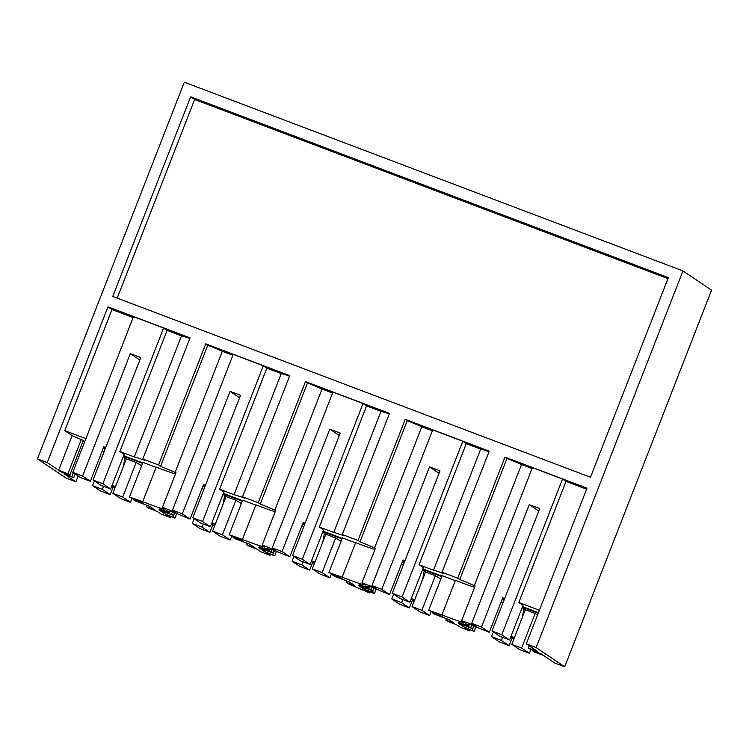 <?xml version="1.0" encoding="UTF-8"?>
<svg xmlns="http://www.w3.org/2000/svg" width="749" height="749" viewBox="0 0 749 749"><rect width="100%" height="100%" fill="white"/><g stroke="black" fill="none" stroke-linecap="round" stroke-linejoin="round"><path stroke-width="1.12" d="M92.576 485.68L100.357 490.913L110.169 494.63L102.398 489.397L92.576 485.68L94.421 480.961M113.183 486.906L110.169 494.63M131.936 498.516L130.457 502.307L120.636 498.591L112.865 493.366L122.677 497.074L130.457 502.307M122.677 497.074L136.168 462.47L141.636 465.794M103.596 486.316L102.398 489.397M123.248 456.665L126.356 458.762L112.865 493.366M126.356 458.762L136.168 462.47M156.092 467.385L142.947 462.414L129.455 497.018L142.713 501.699A23.238 1.095 -158.7 0 0 147.525 503.553A23.238 1.095 -158.7 0 0 165.108 509.254A23.238 1.095 -158.7 0 0 164.724 508.861L162.467 507.345L176.006 512.466L172.495 510.106L182.316 513.823L190.087 519.048L170.285 510.968A29.314 1.386 21.3 0 1 170.763 511.464A29.314 1.386 21.3 0 1 166.166 510.472L169.583 512.765L170.079 511.492M175.453 474.014A23.238 1.095 21.3 0 1 161.016 468.949A23.238 1.095 21.3 0 1 156.204 467.095L142.713 501.699M119.868 451.516L124.137 454.381L110.646 488.985L102.866 483.751L163.582 328.034L167.093 330.403L119.868 451.516L134.286 456.965A25.738 1.217 21.3 0 1 144.838 460.373L142.825 459.015L158.526 464.96L160.539 466.318A25.738 1.217 21.3 0 1 175.088 472.413L175.959 472.741L162.467 507.345M123.632 455.664L142.759 462.901M142.563 463.416L123.435 456.178M163.582 328.034L133.481 316.64L72.765 472.366L82.587 476.074L90.357 481.307L80.536 477.59L72.765 472.366M102.866 483.751L93.054 480.043L140.793 357.591L130.326 353.631L82.587 476.074M133.125 317.548L111.994 309.543L64.77 430.656L85.91 438.661M83.139 440.927L84.777 441.545M102.22 450.879L104.139 451.6M103.147 448.501L105.066 449.222M105.263 448.717L103.343 447.986M90.357 481.307L103.849 446.704L105.59 447.874M64.77 430.656L72.147 435.618L83.345 440.412L69.854 475.016L59.901 471.252L73.767 477.647L75.19 473.995M73.767 477.647L64.47 474.136L75.855 481.785L66.043 478.077L37.45 458.847L47.262 462.564L58.656 470.222L72.147 435.618M78.13 475.961L75.855 481.785M71.857 476.364L73.28 472.713M62.111 472.085L61.914 472.6M69.854 475.016L67.944 473.733L81.435 439.129M67.944 473.733L58.656 470.222M459.736 579.557L457.723 578.2L504.938 457.087L506.961 458.444L459.736 579.557A25.738 1.217 21.3 0 1 474.286 585.652L475.147 585.98L461.656 620.584L463.912 622.101A23.238 1.095 21.3 0 1 464.296 622.494A23.238 1.095 21.3 0 1 446.722 616.792A23.238 1.095 21.3 0 1 441.91 614.938L428.653 610.257L442.519 616.652L432.566 612.888L434.476 614.171L448.997 619.666L454.493 623.355L445.852 620.088L447.733 621.352L456.375 624.629L460.392 627.325L469.548 630.789L469.951 629.759M371.963 585.596L432.679 429.879L462.779 441.273L402.063 596.99L392.251 593.274L439.991 470.831L429.514 466.87L381.775 589.313L371.963 585.596L375.474 587.965L361.926 582.834L364.183 584.351A23.238 1.095 21.3 0 1 364.566 584.744A23.238 1.095 21.3 0 1 346.993 579.043A23.238 1.095 21.3 0 1 342.181 577.189L328.923 572.508L342.78 578.902L332.837 575.138L334.737 576.421L349.268 581.917L354.764 585.615L346.122 582.347L348.004 583.611L369.819 593.049L370.221 592.019M272.233 547.856L332.94 392.139L363.04 403.533L302.334 559.25L292.513 555.533L340.252 433.091L329.785 429.121L282.045 551.573L272.233 547.856L275.744 550.215L262.197 545.085L264.453 546.601A23.238 1.095 21.3 0 1 264.837 546.995A23.238 1.095 21.3 0 1 247.264 541.293A23.238 1.095 21.3 0 1 242.442 539.449L229.194 534.767L243.051 541.162L233.108 537.398L235.008 538.681L249.539 544.177L255.025 547.865L246.393 544.598L248.275 545.862L256.907 549.129L260.924 551.835L270.089 555.299L270.483 554.269M129.455 497.018L143.321 503.412L133.369 499.649L135.279 500.931L149.809 506.427L155.296 510.125L146.664 506.848L148.536 508.122L157.178 511.389L161.194 514.086L170.351 517.55L170.753 516.529M37.45 458.847L184.301 82.193L682.957 270.923L711.55 290.153L564.699 666.807L554.887 663.09L543.502 655.431L534.206 651.911L532.296 650.628L532.502 650.123M169.583 512.765L159.64 509.002L161.644 510.35L173.496 515.396L158.966 509.9L164.462 513.589L174.976 518.121L166.344 514.853L170.351 517.55M133.369 499.649L133.575 499.134M146.664 506.848L147.207 505.444M134.286 456.965L181.501 335.852L167.093 330.403M189.825 338.473A25.738 1.217 -158.7 0 0 181.501 335.852M93.054 480.043L100.825 485.268L110.646 488.985M139.838 360.035L130.326 353.631M142.825 459.015L190.04 337.902L107.978 306.847L111.994 309.543M47.262 462.564L107.978 306.847M590.502 477.253L112.781 296.445L190.62 96.808L668.342 277.607L590.502 477.253M158.526 464.96L205.75 343.847L289.769 375.652L242.554 496.765L258.255 502.71L305.48 381.597L389.508 413.392L342.284 534.514L357.994 540.45L405.209 419.337L489.237 451.141L442.013 572.255L457.723 578.2M504.938 457.087L587.01 488.142L526.294 643.859L537.679 651.518L528.391 647.997L530.292 649.28L542.248 654.401L532.296 650.628M682.957 270.923L536.106 647.576L526.294 643.859M117.2 298.121L194.628 99.505L667.939 278.637M190.62 96.808L194.628 99.505M441.91 614.938L455.401 580.335A23.238 1.095 21.3 0 0 460.214 582.188A23.238 1.095 21.3 0 0 474.651 587.253M474.286 585.652L521.501 464.53L532.052 468.528M538.765 511.015L529.253 504.62L481.513 627.063L471.692 623.346L475.203 625.705L461.656 620.584M506.961 458.444A25.738 1.217 21.3 0 1 521.501 464.53M462.779 441.273L466.29 443.633L419.066 564.746L433.484 570.204A25.738 1.217 21.3 0 1 444.026 573.612L442.013 572.255M419.066 564.746L423.335 567.62L409.843 602.224L400.022 598.507L392.251 593.274M422.829 568.903L441.957 576.14M441.76 576.655L422.633 569.418M422.436 569.905L425.554 571.993L435.366 575.709L440.833 579.033M455.289 580.625L442.144 575.653L428.653 610.257M536.106 647.576L564.699 666.807M502.279 598.966L504.199 599.696M522.559 606.643L538.456 612.663M491.981 631.023L499.752 636.247L509.573 639.964L501.793 634.74L491.981 631.023L539.72 508.58L529.253 504.62M586.607 489.172L566.019 481.382L518.804 602.496L523.064 605.361L509.573 639.964M566.019 481.382L562.508 479.023L501.793 634.74M539.383 610.285L518.804 602.496M528.391 647.997L529.234 645.835M538.259 613.178L522.362 607.158M522.175 607.645L525.283 609.742L535.104 613.459L537.52 615.079M525.873 650.928L521.613 648.063L511.792 644.346L519.572 649.57L529.384 653.287L525.873 650.928M530.863 649.495L529.384 653.287M535.104 613.459L521.613 648.063M481.513 627.063L489.284 632.287L469.483 624.207A29.314 1.386 21.3 0 1 469.96 624.694A29.314 1.386 21.3 0 1 465.363 623.711L468.78 626.005L458.828 622.241L472.694 628.636L458.163 623.131L463.659 626.829L474.173 631.36L465.532 628.093L469.548 630.789M504.526 598.854L502.776 597.683L489.284 632.287M471.692 623.346L532.408 467.629L562.508 479.023M468.78 626.005L469.277 624.732M463.659 626.829L464.202 625.424M472.291 630.096L473.967 625.789M503.066 602.589L501.147 601.859M476.036 626.576L474.173 631.36M472.694 628.636L473.817 625.733M461.038 623.074L460.841 623.589M470.784 627.353L471.72 624.938M502.523 637.296L501.324 640.386L491.503 636.669L493.348 631.941M501.324 640.386L509.095 645.61L499.283 641.893L491.503 636.669M525.283 609.742L511.792 644.346M503.993 600.211L502.073 599.481M512.11 637.895L509.095 645.61M282.045 551.573L289.816 556.797L270.014 548.708A29.314 1.386 21.3 0 1 270.501 549.204A29.314 1.386 21.3 0 1 265.904 548.212L269.312 550.506L259.369 546.742L261.373 548.09L273.226 553.136L258.695 547.641L264.191 551.339L274.714 555.87L266.073 552.603L270.089 555.299M275.192 511.764A23.238 1.095 -158.7 0 1 260.755 506.689A23.238 1.095 -158.7 0 1 255.933 504.845L242.442 539.449M255.821 505.135L242.685 500.163L229.194 534.767M258.255 502.71L260.268 504.058A25.738 1.217 21.3 0 1 274.817 510.153L275.688 510.481L262.197 545.085M172.495 510.106L233.211 354.389L263.311 365.784L266.822 368.143L219.607 489.256L234.016 494.714A25.738 1.217 21.3 0 1 244.567 498.122L242.554 496.765M219.607 489.256L223.867 492.121L210.375 526.725L200.563 523.017L192.783 517.784L240.523 395.341L230.055 391.381L182.316 513.823M223.371 493.413L242.489 500.65M242.292 501.165L223.165 493.928M222.977 494.415L226.086 496.503L235.907 500.22L241.365 503.543M160.539 466.318L207.763 345.205L205.75 343.847M175.088 472.413L222.313 351.3A25.738 1.217 -158.7 0 0 207.763 345.205M222.313 351.3L232.855 355.288M266.822 368.143L281.24 373.601A25.738 1.217 -158.7 0 1 289.554 376.213M205.329 485.624L203.578 484.444L190.087 519.048M161.84 509.835L161.644 510.35M171.587 514.114L172.532 511.707M173.496 515.396L174.62 512.494M164.462 513.589L165.005 512.185M173.094 516.857L174.779 512.55M176.848 513.337L174.976 518.121M203.868 489.35L201.949 488.62M263.311 365.784L202.605 521.501L192.783 517.784M230.055 391.381L239.577 397.775M246.393 544.598L246.936 543.194M233.108 537.398L233.304 536.883M231.666 536.265L230.186 540.048L222.416 534.823L235.907 500.22M226.086 496.503L212.594 531.107L220.375 536.34L230.186 540.048M222.416 534.823L212.594 531.107M204.795 486.972L202.876 486.241M203.082 485.736L205.001 486.457M202.605 521.501L210.375 526.725M234.016 494.714L281.24 373.601M212.913 524.656L209.898 532.37L200.086 528.654L192.315 523.429L202.127 527.146L209.898 532.37M194.15 518.701L192.315 523.429M203.325 524.066L202.127 527.146M381.775 589.313L389.555 594.547L369.744 586.458A29.314 1.386 21.3 0 1 370.231 586.954A29.314 1.386 21.3 0 1 365.634 585.961L369.051 588.255L359.099 584.492L361.102 585.84L372.955 590.886L358.434 585.39L363.92 589.079L372.562 592.347L374.444 593.62L365.802 590.343L369.819 593.049M374.921 549.504A23.238 1.095 -158.7 0 1 360.484 544.439A23.238 1.095 -158.7 0 1 355.672 542.585L342.181 577.189M355.56 542.875L342.415 537.904L328.923 572.508M357.994 540.45L360.007 541.808A25.738 1.217 21.3 0 1 374.556 547.903L375.418 548.231L361.926 582.834M363.04 403.533L366.561 405.892L319.336 527.006L333.745 532.455A25.738 1.217 21.3 0 1 344.297 535.863L342.284 534.514M319.336 527.006L323.596 529.871L310.105 564.474L300.293 560.758L292.513 555.533M323.1 531.153L342.227 538.391M342.021 538.906L322.894 531.668M322.707 532.155L325.824 534.252L335.636 537.969L341.095 541.284M260.268 504.058L307.493 382.945L305.48 381.597M274.817 510.153L322.042 389.04A25.738 1.217 -158.7 0 0 307.493 382.945M322.042 389.04L332.593 393.038M366.561 405.892L380.969 411.341A25.738 1.217 -158.7 0 1 389.283 413.963M305.058 523.364L303.317 522.193L289.816 556.797M269.312 550.506L269.809 549.242M261.579 547.585L261.373 548.09M271.325 551.863L272.262 549.448M273.226 553.136L274.359 550.243M264.191 551.339L264.743 549.925M272.833 554.606L274.508 550.3M276.578 551.086L274.714 555.87M303.607 527.099L301.688 526.369M329.785 429.121L339.306 435.525M346.122 582.347L346.675 580.934M332.837 575.138L333.033 574.623M331.395 574.006L329.916 577.797L322.145 572.573L335.636 537.969M325.824 534.252L312.333 568.856L320.104 574.08L329.916 577.797M322.145 572.573L312.333 568.856M304.534 524.721L302.615 523.991M302.811 523.476L304.731 524.206M302.334 559.25L310.105 564.474M333.745 532.455L380.969 411.341M312.642 562.396L309.637 570.12L299.815 566.403L292.044 561.179L301.856 564.896L309.637 570.12M293.889 556.451L292.044 561.179M303.064 561.806L301.856 564.896M360.007 541.808L407.222 420.695L405.209 419.337M374.556 547.903L421.771 426.79A25.738 1.217 -158.7 0 0 407.222 420.695M421.771 426.79L432.323 430.778M466.29 443.633L480.699 449.091A25.738 1.217 -158.7 0 1 489.013 451.703M404.788 561.113L403.046 559.943L389.555 594.547M369.051 588.255L369.538 586.991M361.308 585.325L361.102 585.84M371.055 589.603L371.991 587.197M372.955 590.886L374.088 587.993M363.92 589.079L364.473 587.675M372.562 592.347L374.238 588.049M376.307 588.826L374.444 593.62M403.337 564.84L401.417 564.119M429.514 466.87L439.036 473.274M445.852 620.088L446.404 618.683M432.566 612.888L432.772 612.373M431.134 611.755L429.654 615.547L421.874 610.313L435.366 575.709M425.554 571.993L412.062 606.596L419.833 611.83L429.654 615.547M421.874 610.313L412.062 606.596M404.263 562.462L402.344 561.741M402.541 561.226L404.46 561.947M402.063 596.99L409.843 602.224M433.484 570.204L480.699 449.091M412.371 600.146L409.366 607.86L399.545 604.153L391.774 598.919L401.595 602.636L409.366 607.86M393.618 594.2L391.774 598.919M402.793 599.556L401.595 602.636M124.924 457.798L123.398 466.346M111.807 485.989L114.925 488.086M115.515 486.578L112.088 485.277M224.663 495.538L223.127 504.086M211.546 523.738L214.654 525.826M215.244 524.319L211.817 523.027M324.392 533.288L322.866 541.836M311.275 561.478L314.393 563.576M314.973 562.068L311.556 560.767M424.121 571.038L422.595 579.586M411.004 599.228L414.122 601.316M414.712 599.809L411.285 598.517M523.86 608.778L522.325 617.326M510.743 636.968L513.851 639.066M514.441 637.558L511.015 636.266"/></g></svg>
